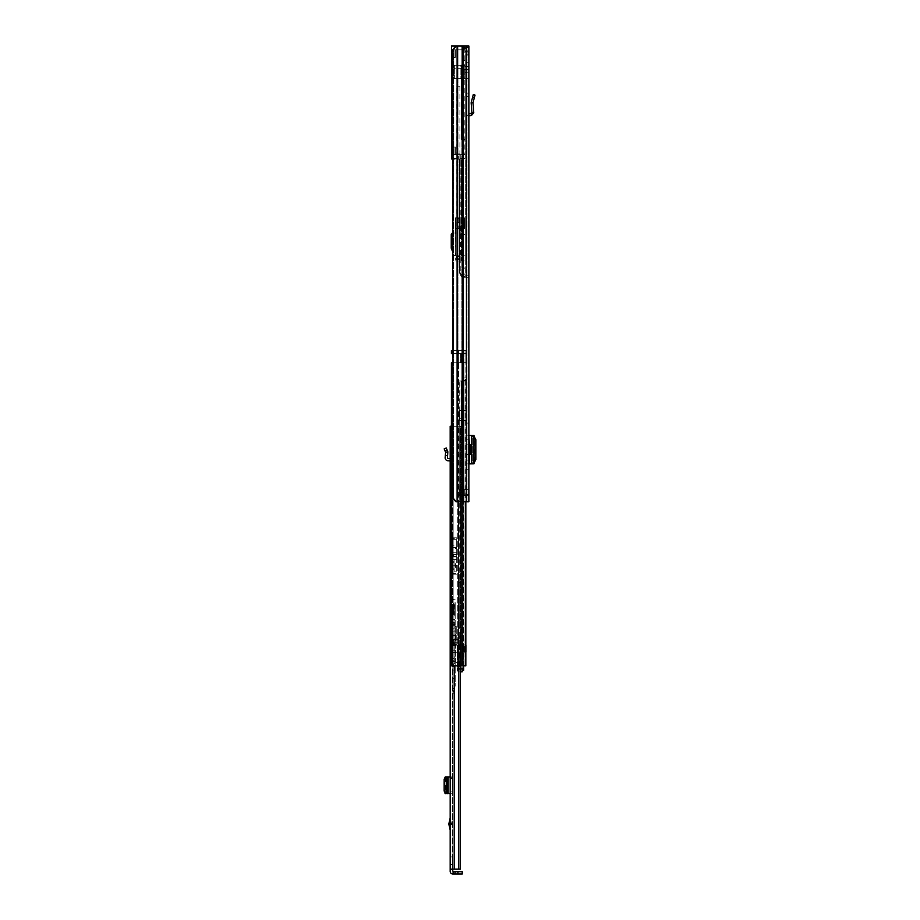 <?xml version="1.0" encoding="UTF-8"?>
<svg xmlns="http://www.w3.org/2000/svg" width="920" height="920" viewBox="0 0 920 920"><rect width="100%" height="100%" fill="white"/><g stroke="black" fill="none" stroke-linecap="round" stroke-linejoin="round"><path stroke-width="0.69" stroke-dasharray="4.6 3.45" d="M471.96 112.965L473.777 112.826L472.983 102.81L475.053 95.093L473.282 94.622L471.166 102.522L472.983 102.81L471.143 102.775L471.96 112.965L468.866 113.907L468.866 115.805L468.866 96.83L468.866 113.907L467.038 115.805L467.038 93.92L467.038 115.805L468.843 113.907M473.777 112.826L471.339 115.609L468.935 115.736L468.866 114.356M468.866 430.065L468.866 423.085L468.866 430.065L467.038 430.065L467.038 423.085L467.038 430.065L468.866 430.065M468.866 476.261L468.866 469.269L468.866 476.261L467.038 476.261L467.038 469.269L467.038 476.261L468.866 476.261M468.866 69.552L468.866 78.66L468.866 69.552L467.038 69.552L467.038 78.66L467.038 69.552L468.866 69.552M468.866 54.361L468.866 501.779L455.929 501.779L457.987 501.779L455.929 501.779L452.605 497.984L453.491 497.984L452.605 497.984L452.605 49.795L453.491 49.795L453.491 497.984L456.815 501.779L453.491 497.984L453.491 49.795L452.605 49.795L455.929 46L467.038 46L467.038 501.779L467.038 46L468.866 46L468.866 55.879L468.866 53.831L468.866 55.879L468.866 54.361L467.038 54.361L467.038 55.879L467.038 53.831L467.038 55.879L467.038 54.361L468.866 54.361M468.866 54.05L468.866 62.261L468.866 54.05L468.866 62.261L468.866 54.05L467.038 54.05L467.038 62.261L467.038 54.05L467.038 62.261L467.038 54.05L468.866 54.05M468.866 72.737L468.866 66.504L468.866 72.737L468.866 66.504L468.866 72.737L467.038 72.737L467.038 66.504L467.038 72.737L467.038 66.504L467.038 72.737L468.866 72.737M468.866 268.191L468.866 277.311L468.866 275.793L467.038 275.793L467.038 277.311L467.038 275.793L468.866 275.793L468.866 268.191A0.759 0.759 0 0 1 468.107 268.95A0.759 0.759 0 0 0 468.866 268.191M468.866 489.624L468.866 495.707L468.866 489.624L468.866 495.707L468.866 489.624L467.038 489.624L467.038 495.707L467.038 489.624L467.038 495.707L467.038 489.624L468.866 489.624L462.495 489.624L464.324 489.624L464.324 495.707L468.866 495.707L466.589 495.707L466.589 489.624L464.324 489.624L464.324 495.707L466.589 495.707L466.589 489.624L468.866 489.624M468.866 487.726L468.866 494.569L468.866 487.726L467.038 487.726L467.038 494.569L467.038 487.726M468.866 460.126L467.038 460.126L467.038 463.875L468.866 463.875L468.866 435.459L467.038 435.459L467.038 439.208L468.866 439.208L469.2 435.459L469.2 463.875L468.866 439.208M468.866 444.808L468.866 454.526L468.866 444.808L470.235 444.808M468.866 93.92L467.038 93.92L468.866 93.92L468.866 96.83L467.038 96.542L468.866 96.83M468.866 494.569L467.038 494.569M468.866 62.261L467.038 62.261L468.866 62.261M467.038 268.95L467.038 275.793L466.819 268.95A1.518 1.518 0 0 0 465.313 270.319L464.692 276.552L464.841 275.034L463.024 274.85L462.875 276.368L464.692 276.552L462.875 276.368L463.024 274.85L464.841 275.034L465.313 270.319A1.518 1.518 0 0 1 466.819 268.95L467.038 268.95M467.038 460.126L467.038 439.208M468.866 463.875L467.038 463.875L467.038 435.459L468.866 435.459M468.027 444.808L467.038 444.808L467.038 454.526L468.027 454.526L467.038 454.526L467.038 444.808L468.027 444.808L468.027 454.526M468.866 46L466.44 46L468.866 46M462.875 46L455.929 46L466.44 46L461.84 46L462.875 46L462.875 501.779M457.102 46L457.987 46L457.102 46L457.102 501.779M453.491 49.795L456.815 46L453.491 49.795M468.866 53.831A2.587 2.587 0 0 0 468.395 52.359A2.587 2.587 0 0 1 468.866 53.831M468.395 52.359L466.118 49.093L468.395 52.359L466.911 53.394L464.623 50.14A2.587 2.587 0 0 1 464.163 48.438L464.243 47.529L464.163 48.438A2.587 2.587 0 0 0 464.623 50.14L466.911 53.394L468.395 52.359M465.98 48.599A0.759 0.759 0 0 0 466.118 49.093A0.759 0.759 0 0 1 465.98 48.599L466.06 47.69L465.98 48.599L464.163 48.438L465.98 48.599M466.129 46.931L466.06 47.69L466.129 46.931L464.312 46.77L466.129 46.931M464.243 47.529L464.312 46.77L464.243 47.529L466.06 47.69L464.243 47.529M468.866 66.504L467.038 66.504L468.866 66.504M468.866 78.66L466.589 78.66L467.038 69.552L461.426 69.552L461.426 78.66L468.866 78.66M466.589 69.552L461.426 69.552L461.426 78.66L466.589 78.66L466.589 69.552M467.038 277.311L468.866 277.311L467.038 277.311M463.496 270.135L463.024 274.85L463.496 270.135A3.346 3.346 0 0 1 466.382 267.156A3.346 3.346 0 0 0 463.496 270.135M467.038 266.409A0.759 0.759 0 0 1 466.382 267.156A0.759 0.759 0 0 0 467.038 266.409M468.866 495.707L467.038 495.707L468.866 495.707M463.784 495.707L462.495 495.707L464.324 495.707L462.495 495.707L462.173 489.624L463.473 489.624L461.104 489.624L463.473 489.624L463.473 495.707L462.173 495.707L463.784 495.707L463.784 489.624L462.173 489.624L463.473 489.624L463.473 495.707L461.104 495.707L462.495 495.707L462.495 489.624L463.784 489.624L463.784 495.707M461.104 495.707L463.473 495.707L459.459 495.707L459.459 489.624L461.104 489.624L461.104 495.707L459.459 495.707L459.459 489.624L461.104 489.624L461.104 495.707L459.459 495.707L459.459 489.624L461.104 489.624L459.459 489.624L459.459 495.707L461.104 495.707L461.104 489.624L461.104 495.707M464.324 495.707L466.589 495.707L464.324 495.707L464.324 489.624L466.589 489.624L464.324 489.624L464.324 495.707M468.866 469.269L467.038 469.269L468.866 469.269M468.866 423.085L467.038 423.085L468.866 423.085M469.303 435.459L471.534 435.47M471.178 435.861L473.087 435.953L472.983 463.473L472.983 435.861L473.949 435.516L472.155 435.516L472.155 463.818L471.178 463.473L471.178 435.861L472.155 435.516L472.155 463.829M472.983 435.861L471.431 435.953L471.431 463.381L472.638 463.243L474.179 459.517L474.179 439.702L472.638 436.091L471.431 435.953M473.984 436.057L473.087 435.953M473.984 463.277L471.431 463.381M473.087 463.381L471.178 463.473L471.155 435.884M472.972 435.884L472.972 463.45L473.949 463.818L472.155 463.818M469.303 463.875L471.442 463.864L471.442 435.47M470.235 454.526L468.866 454.526M462.944 60.467L465.221 60.467L465.221 55.844L465.221 68.793L465.221 60.467L462.944 60.467L462.944 55.844L465.221 55.844L465.221 49.795L465.221 154.629L465.221 49.795L465.221 64.986L465.221 49.795L465.221 55.844L462.944 55.844L462.944 65.297L465.221 65.366L462.944 65.297L465.221 65.297L462.944 65.297L462.944 68.298L462.944 60.467M465.221 66.504L465.221 72.588L465.221 66.504L465.221 72.588L465.221 66.504L466.888 66.504L465.221 66.504L466.888 66.504L466.888 72.588L466.888 66.504L466.888 72.588L465.221 72.588L466.888 72.588L466.888 66.504L465.221 66.504M465.221 139.438L465.221 64.986L465.221 154.629L465.221 139.438L463.484 139.438L463.484 64.986L465.221 64.986L461.426 64.986L461.426 139.438L465.221 139.438L461.426 139.438L461.426 64.986L465.221 64.986L463.484 64.986L463.484 139.438L465.221 139.438M465.232 74.865L465.186 68.793L464.68 78.66L465.186 68.793M465.221 158.424L465.221 78.66L465.221 159.183L465.221 158.424L453.824 158.424L453.824 49.795L451.547 49.795L465.221 49.795L461.805 49.795L462.944 49.795L462.944 78.66L454.353 78.66L464.68 78.66L465.221 65.297L454.353 65.297L462.944 65.297L454.353 65.297L460.874 65.297L460.874 78.66L464.68 78.66L464.68 65.297L460.874 65.297L460.874 78.66L454.353 78.66L454.353 65.297L454.353 78.66L454.353 65.297L454.353 68.298L462.944 68.298L462.944 78.66L462.944 49.795L462.944 55.844L462.944 49.795L465.221 49.795L453.065 49.795L465.221 49.795L453.824 49.795L453.824 158.424L465.221 158.424M465.221 260.981L465.221 159.183L465.221 277.69L465.221 260.981L462.024 260.981L462.024 159.183L458.378 159.183L460.816 159.183L459.597 159.183L459.597 272.768L459.597 159.183L461.437 159.183L461.437 260.981L465.221 260.981M465.221 72.588L466.888 72.588L465.221 72.588M465.221 78.66L454.353 78.66L454.353 68.298L462.944 68.298L462.944 78.66L465.221 78.66M452.605 49.795L467.038 49.795L451.547 49.795L461.805 49.795L451.547 49.795L451.547 46L451.547 57.396L455.342 57.396L455.342 49.795L455.342 57.396L451.547 57.396L451.547 147.027L451.547 46L451.547 158.424L451.547 154.629L458.378 154.629L451.547 154.629L453.065 154.629L451.547 154.629L451.547 147.027L455.342 147.027L451.547 147.027L451.547 158.424A0.759 0.759 0 0 0 452.306 159.183L452.605 159.183M465.221 154.629L453.824 154.629L465.221 154.629L455.342 154.629L455.342 147.027L455.342 154.629L453.065 154.629L455.342 154.629L455.342 147.027L455.342 154.629L465.221 154.629M458.378 154.629L460.816 154.629L458.378 154.629L458.378 159.183L458.378 154.629M462.024 159.183L452.306 159.183L465.221 159.183L462.024 159.183L462.024 260.981L462.024 159.183L461.437 159.183L461.437 260.981L462.024 260.981L462.024 159.183M465.221 277.69L461.874 277.69L462.702 277.69L460.241 272.768L459.758 273.447L461.874 277.69L459.758 273.447L460.241 159.183L460.241 272.768L462.702 277.69L465.221 277.69M455.929 46L467.038 46L467.038 49.795L467.038 46L451.547 46L462.944 46L451.547 46L461.805 46L451.547 46L451.547 49.795M455.342 57.396L455.342 49.795L455.342 57.396L451.547 57.396L455.342 57.396M453.065 147.027L455.342 147.027L453.065 147.027L453.065 154.629L453.065 147.027M461.426 139.438L463.484 139.438L461.426 139.438L461.426 64.986L461.426 139.438M463.484 64.986L461.426 64.986L463.484 64.986M452.306 159.183A0.759 0.759 0 0 1 451.547 158.424A0.759 0.759 0 0 0 452.306 159.183M453.065 57.396L453.065 49.795L453.065 57.396M454.089 57.396L454.089 49.795L454.089 57.396M454.089 154.629L454.089 147.027L454.089 154.629M459.597 272.768A1.518 1.518 0 0 0 459.758 273.447A1.518 1.518 0 0 1 459.597 272.768L460.241 272.768L459.597 272.768M465.221 65.297L462.944 65.297L465.221 65.297M455.653 259.624L455.653 258.244L460.207 258.244L460.207 259.624L460.207 256.553L460.207 258.255L455.653 258.255L455.653 259.624L460.207 259.624L460.207 261.015L460.207 259.624L455.653 259.624L455.653 261.015L455.653 259.624M465.221 228.482L465.221 217.844L465.221 234.554L465.221 228.482L460.356 228.482L465.221 228.482M465.221 255.829L465.221 234.554L465.221 255.829L460.356 255.829L460.356 228.482L460.207 255.829L465.221 255.829M465.221 217.844L463.703 217.844L463.703 228.482L460.207 228.482L464.462 228.482L455.193 228.482L457.47 228.482L455.193 228.482L455.193 217.844L459.448 217.844L455.193 217.844L455.193 228.482L464.462 228.482L464.462 217.844L457.47 217.844L464.462 217.844L464.462 228.482L463.703 228.482L463.703 217.844L465.221 217.844M460.207 217.844L464.462 217.844L464.462 228.482L464.462 217.844L458.309 217.844L460.207 217.844L460.207 228.482L458.309 228.482L460.207 228.482L458.309 228.482L460.207 228.482L460.207 217.844M452.605 233.047A1.518 1.518 0 0 1 452.766 233.036L457.746 233.036L457.746 255.829L455.653 255.829L460.207 255.829L455.653 255.829L455.653 217.844L455.308 255.829A1.518 1.518 0 0 1 453.905 254.874L452.605 251.643M463.703 217.844L463.703 228.482L463.703 217.844M459.448 217.844L460.356 234.554L459.448 217.844M460.207 255.829L455.653 257.772L460.207 255.829L460.207 256.553L455.653 256.553L460.207 256.553L460.207 255.829L460.207 261.004L460.207 255.829M455.653 261.015L460.207 261.004L455.653 261.015M455.653 258.244L460.207 258.255L455.653 258.244M455.193 217.844L455.193 228.482L455.193 217.844M460.356 228.482L457.47 228.482L460.356 228.482L460.356 226.205L460.356 228.482M460.356 226.205L459.448 222.019L460.356 226.205M457.746 255.829L455.308 255.829A1.518 1.518 0 0 1 453.905 254.874L451.248 248.227L451.248 234.554A1.518 1.518 0 0 1 452.766 233.036L457.746 233.036M456.86 86.261L459.908 86.261L456.86 86.261L456.86 154.629L459.908 154.629L456.86 154.629M459.908 86.261L459.908 154.629M464.841 49.795L451.927 49.795L464.841 49.795L464.841 154.629L451.927 154.629L464.841 154.629M451.927 49.795L451.927 154.629M459.885 222.387L456.883 222.387L459.885 222.387L459.885 226.032L456.883 226.032L459.885 226.032M456.883 222.387L456.883 226.032M459.528 218.431L457.24 218.431L459.528 218.431L459.528 222.387L457.24 222.387L459.528 222.387M457.24 218.431L457.24 222.387M459.885 153.111L456.883 153.111L459.885 153.111L459.885 218.431L456.883 218.431L459.885 218.431M456.883 153.111L456.883 218.431M445.004 450.892L444.176 448.902L446.269 447.994L447.844 451.766L445.591 452.295L445.004 450.892L447.108 450.006M450.179 458.631L450.294 458.643A2.277 2.277 0 0 1 452.456 460.92L452.456 438.644L452.456 460.92A2.277 2.277 0 0 0 450.294 458.643L450.179 426.27L450.179 460.92L450.179 458.631L448.132 458.528A0.759 0.759 0 0 1 447.407 457.7L447.902 452.122L445.591 452.295L445.326 455.4L447.591 455.595M450.179 824.918L450.179 818.029L450.179 824.918M450.179 856.911L450.179 864.501L450.179 856.911L452.456 856.911L452.456 864.501L450.179 864.501M450.179 606.004L450.179 612.076L450.179 606.004L452.456 606.004L452.456 612.076L450.179 612.076M450.179 563.086L450.179 568.399L450.179 563.086L452.456 563.086L452.456 568.399L450.179 568.399M450.179 542.191L450.179 549.792L450.179 542.191L452.456 542.191L452.456 549.792L450.179 549.792M452.456 777.975L450.179 779.55L450.179 793.626L450.179 791.005L452.456 792.568L452.456 793.626L452.456 776.917L452.456 792.568M450.179 779.55L450.179 791.005M460.356 665.861L460.356 426.27L450.179 426.27L452.456 426.27L450.179 426.27L452.456 426.27L452.456 869.135L452.456 426.27L460.356 426.27L452.456 426.27L452.456 438.644L452.456 426.27L450.179 426.27L450.179 869.595L460.356 869.135L450.179 869.135L460.356 869.135L460.356 426.27L451.398 426.27M453.111 874L462.231 874L462.231 871.723L453.111 871.723L452.835 874A2.656 2.656 0 0 1 450.179 871.343L450.179 869.595M452.456 864.501L452.456 856.911M452.456 549.792L452.456 542.191M452.456 568.399L452.456 563.086M452.456 612.076L452.456 606.004M452.456 827.287L452.456 820.755L452.456 827.287L451.398 824.021L452.157 820.755L452.157 827.287M453.111 871.723L452.456 869.595M450.179 438.644L452.456 438.644L450.179 438.644M458.769 665.861L458.769 869.135M450.179 869.135L452.456 869.135M450.179 793.626L445.142 793.626M450.294 776.917L452.456 776.917L450.294 776.917L450.294 793.626M450.179 776.917L445.142 776.917M447.407 776.917L447.407 793.626L447.407 776.917M445.591 777.135L445.591 793.408M450.179 460.92L448.005 460.805A3.036 3.036 0 0 1 445.142 457.504L445.326 455.4M453.525 604.52L453.525 613.559L453.525 604.52L453.065 613.099L453.065 604.981L452.456 604.981L452.456 613.099L452.456 604.981M456.251 644.92L455.803 645.736L452.456 645.736L456.251 645.276L455.803 635.076L455.803 644.839L452.456 644.839L452.456 696.601L452.456 622.886L452.456 660.606L454.859 659.824L452.456 660.238L452.456 599.391L452.456 625.692L455.193 625.692L454.733 666.632L452.456 666.632M455.193 615.422L455.193 602.657L455.193 615.422L454.733 603.117L454.733 614.962L453.974 614.962L453.974 603.117L453.525 614.514M452.456 644.839L452.456 633.88L456.251 634.432L455.803 626.508L455.193 626.508M452.456 622.633L455.193 622.702L455.193 625.692M452.456 613.099L453.525 613.559M452.456 625.692L452.456 633.88M452.456 622.886L454.733 622.886L454.733 625.991L452.456 625.991M452.456 695.888L454.733 686.251L454.733 681.996L452.456 681.996M454.503 688.896L454.733 685.871L452.881 693.749L454.054 688.494L452.456 688.494M452.456 635.076L456.251 635.191L455.193 635.812M455.193 634.547L455.803 634.547M452.456 623.829L455.193 623.829M452.456 619.494L454.756 619.494L455.078 622.633M452.456 605.613L454.733 605.613L454.733 619.47L452.456 619.47M452.456 645.679L455.193 645.621L455.193 686.205L455.193 606.337L452.456 606.28M452.456 651.923L454.871 652.97L455.193 657.834M452.456 658.996L454.733 657.88L455.193 625.945M455.193 636.939L452.456 636.928L455.193 636.939M455.193 606.337L455.193 622.702M456.251 633.995L456.251 626.531L455.803 633.88M452.95 695.163L452.651 696.325M456.251 635.697L456.251 645L455.135 645.449M456.251 626.531L456.251 634.432M453.525 614.353L453.525 603.727L453.525 614.353A15.191 15.191 0 0 0 455.043 609.04A15.191 15.191 0 0 0 453.525 603.727M453.525 612.076L453.525 606.004L453.525 612.076L450.478 612.076L450.478 606.004L450.478 612.076M453.525 606.004L450.478 606.004M450.328 545.985C450.328 549.964 450.328 549.964 450.328 545.985C450.328 549.964 450.328 549.964 450.328 545.985C450.328 542.018 450.328 542.018 450.328 545.985C450.328 542.018 450.328 542.018 450.328 545.985M452.456 545.985L452.456 549.712L452.456 545.985M452.456 565.742L456.711 565.742L456.711 547.825L452.456 547.825L452.456 574.862L456.711 574.862L452.456 574.862L452.456 539.304L456.711 539.304L456.711 573.332L452.456 573.332M453.215 565.742L453.215 569.537L453.215 565.742M454.135 565.742L454.135 559.659L454.135 565.742M456.711 545.226L456.711 548.619L452.456 548.619L452.456 545.226L456.711 545.226L456.711 538.706L452.456 538.706L452.456 537.786L452.456 539.304M452.456 538.706L452.456 545.226M452.456 548.619L452.456 559.705L452.456 556.899L456.711 556.899L456.711 559.705L456.711 556.324L452.456 556.324M456.711 556.899L452.456 556.899M452.456 556.588L452.456 547.653L456.711 547.653L456.711 555.404L452.456 555.404M456.711 565.742L456.711 573.332M452.456 554.104L456.711 554.104L456.711 548.619M456.711 539.304L456.711 538.706M456.711 556.588L456.711 555.404M456.711 554.104L456.711 556.324M452.456 537.786L456.711 537.786L452.456 537.786M454.135 560.418L454.135 571.055L454.135 560.418A15.191 15.191 0 0 1 455.653 565.742A15.191 15.191 0 0 1 454.135 571.055M454.135 562.707L454.135 568.778L454.135 562.707L451.087 562.707L451.087 568.778L451.087 562.707M454.135 568.778L451.087 568.778M459.218 410.619L459.218 494.109L459.218 410.619L461.046 410.619L461.046 418.301L461.046 410.619M461.046 494.109L461.046 418.301L461.046 494.109L459.218 494.109L459.218 501.779L459.218 494.109L461.046 494.109M461.046 620.126L461.046 582.452L461.046 620.126L459.218 620.126L459.218 582.452L459.218 627.808L459.218 620.126L461.046 620.126M461.046 574.781L461.046 582.452L461.046 574.781L459.218 574.781L459.218 582.452L459.218 574.781M452.605 353.648L465.83 353.648L465.83 362.767L451.398 362.767L451.398 665.861L453.031 665.861L453.031 362.767L451.398 362.767L463.093 362.767L453.031 362.767L453.031 665.861L464.002 665.861L464.002 362.767L463.093 362.767L464.002 362.767L463.174 362.687L464.002 362.687L464.002 353.648L465.83 353.648L465.83 350.612L462.197 350.612L465.83 350.612L465.83 353.648L453.031 353.648L453.031 350.612L451.398 350.612L463.093 350.612L453.031 350.612L453.031 353.648L464.002 353.648L464.002 350.612L465.83 350.612L463.093 350.612L464.002 350.612L464.002 665.861L464.002 652.188L465.83 652.188L461.046 652.188L461.046 658.099L461.345 652.188L459.218 652.188L465.83 652.188L464.002 652.188L464.002 350.612L465.83 350.612L465.83 377.959L465.83 350.612L464.002 350.612L463.691 380.799L464.002 644.897L465.83 644.897L465.83 377.959L465.163 380.995L461.046 380.995L461.046 644.897L461.046 644.138L461.046 644.897L465.83 644.897L459.218 644.897L459.218 644.138L459.218 644.897L464.002 644.897L459.218 644.897L461.046 644.897L459.218 644.897L459.218 380.995L459.218 644.897L461.046 644.897L461.046 380.995L465.83 380.328L465.83 665.861L461.345 664.643L461.046 662.975L461.046 664.366L463.875 665.861L459.977 664.643L462.507 665.861L465.83 665.861L465.83 644.897L464.002 644.897L464.002 665.861L451.398 665.861L465.83 665.861L465.83 501.779M461.046 636.686L461.046 644.138L461.046 635.927L461.046 636.686L459.218 636.686L459.218 644.138L459.218 635.927L459.218 636.686L461.046 636.686M459.218 380.995L462.725 380.995L459.218 380.995M463.691 380.799L462.725 380.995L463.691 380.799L463.691 644.897L465.06 644.897L463.691 644.897L463.691 380.799M465.83 410.619L465.83 420.497L465.83 410.619L465.83 420.497L465.83 410.619L464.002 410.619L464.002 420.497L464.002 410.619L464.002 420.497L464.002 410.619L463.243 410.619L465.83 410.619M452.605 350.612L458.597 350.612L457.769 350.612L458.597 350.612L458.597 353.648L451.398 353.648L453.031 353.648L451.398 353.648L451.398 350.612L458.597 350.612L458.597 353.648L462.197 353.648L462.197 350.612L463.093 350.612L458.597 350.612L462.197 350.612L462.197 353.648L465.83 353.648L464.002 353.648L465.83 353.648L465.83 362.687L460.586 362.687L460.586 353.728L464.002 353.728L463.174 353.728L463.174 362.687L462.484 362.687L465.83 362.687L462.197 362.767L463.093 362.767L463.093 665.861L462.197 665.861L463.093 665.861L463.093 362.767L462.197 362.767L462.197 501.779M464.002 353.728L465.83 353.728L464.002 353.728M462.197 665.861L462.197 362.767L452.605 362.767M463.691 665.861L463.691 652.188L463.691 665.861L465.83 665.861L463.691 665.861L463.668 664.435L463.668 665.678L459.988 665.678L463.668 665.758L457.228 665.758L457.527 671.853L457.228 665.758L464.013 665.758L464.013 645.092L461.322 645.092L462.852 645.092L462.852 665.758L464.013 665.758L464.013 651.935L466.129 651.935L463.358 651.935L463.358 645.092L462.15 645.092L464.749 645.092L463.358 645.092L463.358 651.935L459.206 651.935L459.206 665.148L459.206 651.935L466.141 651.935L466.141 645.092L464.002 645.092L464.002 665.758L464.013 645.092L464.013 651.935L465.232 651.935L465.232 645.092L465.83 645.092M461.046 652.188L461.046 664.366L459.977 664.643L459.218 664.366L459.218 652.188L459.218 664.366L461.046 664.366L461.046 652.188L459.218 652.188L461.046 652.188M459.218 653.177L459.218 658.099L459.218 653.177L461.046 653.177L459.218 653.177M465.83 644.897L464.002 644.897L465.83 644.897M461.345 644.897L459.977 644.897L461.345 644.897L461.345 380.995L461.345 644.897M464.002 665.861L465.83 665.861L464.002 665.861M457.769 665.861L458.597 665.861L457.769 665.861L457.769 362.767L457.769 665.861M461.046 635.927L459.218 635.927L461.046 635.927M461.345 664.643L459.977 664.643L461.345 664.643L461.345 652.188L461.345 664.643M462.197 353.648L463.093 353.648L462.197 353.648M458.597 665.861L458.597 362.767L457.769 362.767L458.597 362.767L458.597 501.779M458.597 353.648L457.769 353.648L458.597 353.648M463.174 353.728L462.484 353.728L462.484 362.687L462.484 353.728L461.207 353.728L463.174 353.728L458.758 353.728L461.886 353.728L458.758 353.728L458.758 362.687L461.886 362.687L458.758 362.687L458.758 353.728L460.586 353.728L460.586 362.687L461.886 362.687L461.886 353.728L461.886 362.687L463.174 362.687L463.174 353.728M458.758 353.728L458.758 362.687L460.586 362.687L458.758 362.687L458.758 353.728L460.586 353.728L458.758 353.728M460.586 353.728L460.586 362.687L460.586 353.728M465.83 420.497L463.243 420.497L465.83 420.497M463.243 410.619L459.678 410.619L459.678 420.497L463.243 420.497L459.678 420.497L463.243 420.497L459.678 420.497L459.678 410.619L459.678 420.497L459.678 410.619L463.243 410.619L459.678 410.619L463.243 410.619L463.243 420.497L463.243 410.619M462.725 380.995L465.163 380.995L462.725 380.995M456.297 645.092L461.322 645.092L456.297 645.092M456.297 665.758L457.7 665.758L457.7 645.092L457.7 665.758L452.41 665.758L456.297 665.758M458.965 645.092L458.39 665.758C457.642 663.182 456.676 661.94 455.48 661.997L455.48 645.092L452.398 645.092L460.701 645.092L455.48 645.092L455.48 661.997L452.893 665.758L455.653 661.986L458.781 665.758L458.781 645.092M462.127 665.758L461.322 665.758L462.127 665.758M459.068 665.758L459.068 645.092L459.068 665.758L461.322 665.758L459.068 665.758M459.482 645.092L459.482 665.758L452.973 665.758L452.824 643.873L452.824 665.758L452.824 643.873L452.824 665.758L457.228 665.758L457.228 645.092L453.272 643.873L457.527 645.092L457.228 668.553L457.228 645.092L460.287 645.092L457.228 645.092L457.228 665.758L459.988 665.758M463.668 667.219L463.209 665.321L463.209 669.369L463.668 667.219M458.965 665.758L460.977 665.758L460.287 665.758L460.287 645.092L460.977 645.092L460.276 645.092L460.276 665.758L459.482 665.758M465.83 651.935L465.232 651.935L465.221 645.092L464.002 645.092L464.013 665.758L463.243 665.758L463.243 651.935L463.243 665.758L460.31 665.758L460.966 665.758L460.977 645.092L460.977 665.758L460.966 645.092L460.966 665.758L458.781 665.758M462.852 645.092L464.013 645.092L464.013 665.758L462.852 665.758L462.852 645.092M458.022 639.319L457.596 645.092L454.227 645.092L458.137 645.092L457.596 639.319L453.801 639.319L458.022 639.319L458.137 645.092L453.698 645.092L458.137 645.092L458.079 639.319L453.755 639.319L453.698 645.092L453.801 639.319M457.987 645.092L459.966 645.092L459.966 637.192L458.827 637.1L458.137 640.561A7.601 7.601 0 0 0 457.987 642.045L457.987 645.092L459.966 645.092L459.966 637.192L458.827 637.1L458.137 640.561A7.601 7.601 0 0 0 457.987 642.045L457.987 665.758M462.15 670.415L462.15 671.853M462.15 669.369L462.15 670.887L462.15 669.369L463.209 669.369L462.15 669.369M462.15 665.321L462.15 664.286L462.15 665.321L462.15 664.309L462.15 665.321L463.209 665.321L462.15 665.321M462.15 663.308L462.15 664.309L462.15 663.308L459.206 663.308L462.15 663.308M462.001 665.01L462.001 666.701L462.001 664.976L457.527 665.01L457.527 666.701L462.001 666.701L457.527 666.701L457.527 664.976L462.001 664.976M457.527 669.817L457.527 668.231L457.527 669.898L462.001 669.817L462.001 670.887L462.001 668.231L462.001 669.898L457.527 669.817M459.206 665.033L459.966 665.539L459.966 651.935L459.988 665.678M459.966 665.666L459.206 665.148M462.15 664.309L463.209 664.309L463.209 665.321L463.668 664.435L462.001 664.286M463.668 669.173L463.668 665.678L459.966 665.539M458.39 665.758L452.893 665.758L458.39 665.758M463.358 651.935L463.358 645.092L463.358 651.935M452.398 645.092L452.398 665.758L452.41 645.092M466.129 651.935L466.129 645.092L466.129 651.935M457.527 670.415L457.527 669.369L457.527 670.415M453.698 642.206L458.137 642.206L453.698 641.895L453.698 645.092L453.698 642.206M458.079 639.319L454.227 639.319L454.227 645.092L453.755 639.319M457.527 668.231L462.001 668.231L457.527 668.231M463.668 664.435L463.668 665.459L463.668 664.435M452.824 652.682L457.228 652.694M474.294 97.888L472.535 97.416M471.339 115.609L471.247 113.781M463.139 46L463.139 501.779M466.44 46L466.44 501.779M461.84 46L461.84 501.779L461.84 46M457.987 46L457.987 501.779L457.987 46M468.866 47.518L467.038 47.518L468.866 47.518M466.589 489.624L466.589 495.707L466.589 489.624M462.173 489.624L462.173 495.707L462.173 489.624M474.294 436.091L472.638 436.091M475.835 439.817L474.179 439.817M475.835 459.517L474.179 459.517M474.294 463.243L472.638 463.243M469.303 444.808L469.303 454.526M461.805 49.795L461.805 46L461.805 49.795M452.605 158.424L453.824 158.424L453.824 159.183L453.824 158.424L451.547 158.424M465.221 234.554L460.356 234.554L465.221 234.554M457.47 228.482L457.47 217.844L457.47 228.482M452.456 437.195L450.179 437.195L452.456 437.195M454.353 869.135L454.353 665.861M453.157 426.27L453.157 869.135L453.157 426.27M457.941 871.723L457.941 874M455.055 871.723L455.055 874M450.179 777.262L452.456 777.296M452.456 793.258L450.179 793.293M445.142 777.193L445.142 793.35M448.005 776.917L448.005 793.626M452.157 824.377L451.433 824.377M451.433 823.653L452.157 823.653M455.193 605.716L454.733 652.935M455.193 635.743L452.456 635.743M455.193 624.496L452.456 624.496M453.525 603.566L455.193 602.657M452.456 693.749L452.456 695.485M452.456 670.07L454.733 670.07L454.733 685.871M455.193 669.829L455.193 666.574M454.733 645.414L452.456 645.414L455.803 644.966L455.803 635.812M455.193 626.451L455.803 626.451L455.193 626.071M452.456 625.681L455.193 625.681M452.456 628.141L454.733 628.141L455.193 622.426M455.193 628.394L454.733 631.154L452.456 631.154M452.456 650.175L454.733 650.175L455.193 631.097M455.193 650.118L454.733 652.084L452.456 652.084M452.456 661.445L454.733 661.445L455.193 651.831M455.193 661.71L454.733 663.86L452.456 663.86M452.456 678.557L454.733 678.557L455.193 663.883M455.193 678.581L455.193 681.881M453.33 693.588L452.801 695.716M450.708 545.985L450.708 549.712L450.708 545.985M456.711 552.793L452.456 552.793M456.711 554.714L452.456 554.714M461.046 418.301L459.218 418.301L461.046 418.301M461.046 582.452L459.218 582.452L461.046 582.452M465.06 380.995L465.06 644.897L465.06 380.995M459.977 380.995L459.977 644.897L459.977 380.995M457.769 350.612L457.769 353.648L457.769 350.612M463.093 350.612L463.093 353.648L463.093 350.612M465.06 652.188L465.06 665.861L465.06 652.188M459.977 652.188L459.977 664.643L459.977 652.188M461.046 644.138L459.218 644.138L461.046 644.138M461.207 362.687L461.207 353.728L461.207 362.687M465.83 377.959L464.002 377.959L465.83 377.959M457.228 665.781L463.668 665.781L457.228 665.781M460.356 668.092L463.668 668.092M463.668 668.553L457.228 668.553L463.668 668.553M465.612 645.092L465.612 651.935M464.749 651.935L464.749 645.092L464.749 651.935M465.6 651.935L465.6 645.092M461.322 645.092L461.322 665.758L461.322 645.092M460.713 645.092L460.713 665.758L460.701 645.092M459.632 645.092L459.632 665.758M457.527 669.691L462.001 669.691L457.527 669.691M457.527 665.171L462.001 665.171L457.527 665.171M463.209 670.415L463.209 669.369L463.209 670.415M462.909 645.092L462.909 651.935L462.909 645.092M468.866 55.879L467.038 55.879L468.866 55.879M465.221 65.366L462.944 65.366L465.221 65.366M460.816 159.183L460.816 154.629M462.944 46L462.944 49.795L462.944 46M458.309 217.844L458.309 228.482L458.309 217.844M445.13 777.193L445.13 793.35M455.193 599.851L452.456 599.391M452.456 549.712L450.328 549.332M450.328 542.65L452.456 542.271M454.135 569.537L452.456 570.297M454.135 571.814L456.711 571.814M454.135 561.947L452.456 561.188M452.456 559.705L456.711 559.705M452.456 547.526L456.711 547.526M454.135 559.659L456.711 559.659M461.046 658.099L459.218 658.099M459.218 662.975L461.046 662.975M461.046 627.808L459.218 627.808M461.046 501.779L459.218 501.779M460.356 671.853L457.527 671.853M462.15 658.019L459.206 658.019M462.001 669.898L457.527 669.898L462.001 669.898"/><path stroke-width="1.38" d="M474.294 97.888L475.042 95.093L473.282 94.622L471.143 102.775L472.983 102.81L474.294 97.888L472.535 97.416M455.929 46L468.866 46L468.866 501.779L455.929 501.779L452.605 497.984L452.605 49.795L455.929 46L451.547 46L451.547 49.795L452.605 49.795M468.866 96.83L468.866 93.92M468.866 435.459L469.303 444.808M469.303 454.526L469.303 463.875L473.984 463.829L473.984 435.505L469.303 435.459M473.984 463.277L475.835 459.517L475.835 439.702L473.984 436.057M468.866 444.808L470.235 444.808L470.235 454.526L468.866 454.526M468.866 113.907L471.96 112.965L471.143 102.775L472.983 102.81L473.777 112.826L471.96 112.965M468.866 115.805L471.339 115.609L473.777 112.826M468.935 115.736L468.866 114.356M452.306 159.183L452.306 159.183A0.759 0.759 0 0 1 451.547 158.424L452.605 158.424M451.547 49.795L451.547 158.424M452.605 251.643L451.248 248.227L451.248 234.554A1.518 1.518 0 0 1 452.605 233.047M444.164 448.879L446.269 447.994L447.844 451.766L447.591 455.595L445.326 455.4L445.591 452.295L447.844 451.766L445.591 452.295L444.164 448.879M450.179 458.631L448.132 458.528A0.759 0.759 0 0 1 447.407 457.7L447.591 455.595M450.179 460.92L448.005 460.805A3.036 3.036 0 0 1 445.142 457.504L445.326 455.4M452.456 869.135L450.179 869.595L450.179 871.343A2.656 2.656 0 0 0 452.835 874L462.231 874L462.231 871.723L453.111 871.723L453.111 874M450.179 869.595L450.179 426.27L451.398 426.27M450.179 830.001L448.822 824.021L450.179 818.029M452.456 869.595L453.111 871.723M460.356 665.861L460.356 869.135L450.179 869.135M458.769 665.861L458.769 869.135M450.179 776.917L447.591 776.917L446.269 779.159L446.269 791.062L447.108 793.339L450.179 793.626M445.142 793.35L447.591 793.626M445.591 793.466L447.902 793.454L445.326 793.626M445.142 777.193L444.176 779.159L444.164 791.062L445.591 793.408M445.591 777.135L447.844 777.124L447.844 793.431M445.591 777.078L447.844 777.124M445.326 776.917L447.591 776.917M465.83 501.779L465.83 665.861L451.398 665.861L451.398 362.767L452.605 362.767M452.605 350.612L451.398 350.612L451.398 353.648L452.605 353.648M463.668 665.861L463.668 670.231L462.15 670.415L462.15 671.853L460.356 671.853M465.83 645.092L465.83 651.935M463.668 669.173L463.668 670.231L462.15 670.415M462.875 46L462.875 501.779M457.102 46L457.102 501.779M463.139 46L463.139 501.779M466.44 46L466.44 501.779M471.534 463.864L471.534 435.47M473.949 435.516L473.949 463.818M471.339 115.609L471.247 113.781M445.004 450.892L447.108 450.006M448.925 823.112L450.179 823.112M454.353 665.861L454.353 869.135M455.055 871.723L455.055 874M457.941 871.723L457.941 874M448.132 776.917L448.132 793.626M445.004 793.339L447.108 793.339M444.164 791.062L446.269 791.062M444.164 779.481L446.269 779.481M445.004 777.216L447.108 777.216M450.179 824.918L448.925 824.918M462.197 501.779L462.197 665.861M458.597 501.779L458.597 665.861M463.668 668.092L460.356 668.092"/></g></svg>
